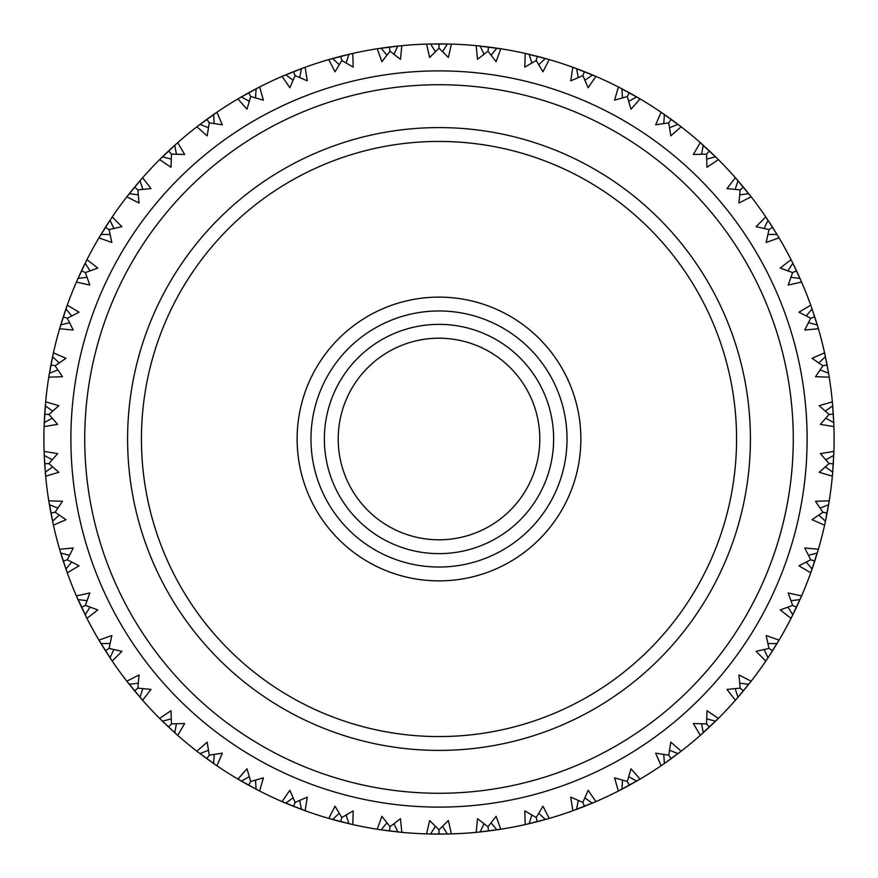 <?xml version="1.0" encoding="UTF-8"?>
<svg xmlns="http://www.w3.org/2000/svg" width="878" height="878" viewBox="0 0 878 878"><rect width="100%" height="100%" fill="white"/><g stroke="black" fill="none" stroke-linecap="round" stroke-linejoin="round"><path stroke-width="1.32" d="M324.366 439A114.634 114.634 0 0 1 439 324.366A114.634 114.634 0 0 1 553.634 439A114.634 114.634 0 0 1 439 553.634A114.634 114.634 0 0 1 324.366 439M539.794 439A100.794 100.794 0 0 0 439 338.206A100.794 100.794 0 0 0 338.206 439A100.794 100.794 0 0 0 439 539.794A100.794 100.794 0 0 0 539.794 439M141.435 439A297.565 297.565 0 0 0 439 736.565A297.565 297.565 0 0 0 736.565 439A297.565 297.565 0 0 0 439 141.435A297.565 297.565 0 0 0 141.435 439M750.405 439A311.405 311.405 0 0 1 439 750.405A311.405 311.405 0 0 1 127.595 439A311.405 311.405 0 0 1 439 127.595A311.405 311.405 0 0 1 750.405 439M84.727 439A354.273 354.273 0 0 0 439 793.273A354.273 354.273 0 0 0 793.273 439A354.273 354.273 0 0 0 439 84.727A354.273 354.273 0 0 0 84.727 439M807.112 439A368.112 368.112 0 0 1 439 807.112A368.112 368.112 0 0 1 70.888 439A368.112 368.112 0 0 1 439 70.888A368.112 368.112 0 0 1 807.112 439M310.966 439A128.034 128.034 0 0 0 439 567.034A128.034 128.034 0 0 0 567.034 439A128.034 128.034 0 0 0 439 310.966A128.034 128.034 0 0 0 310.966 439M428.881 44.032L426.598 44.098A395.1 395.1 0 0 0 401.806 45.656L377.211 48.762A395.1 395.1 0 0 0 352.802 53.415L328.778 59.583A395.1 395.1 0 0 0 305.149 67.266L282.101 76.386A395.1 395.1 0 0 0 259.614 86.966L237.894 98.918A395.1 395.1 0 0 0 216.91 112.23L196.848 126.805A395.1 395.1 0 0 0 177.707 142.642L159.631 159.609A395.1 395.1 0 0 0 142.62 177.729L126.816 196.826A395.1 395.1 0 0 0 112.208 216.932L98.929 237.872A395.1 395.1 0 0 0 86.955 259.636L76.397 282.079A395.1 395.1 0 0 0 67.255 305.182L59.594 328.756A395.1 395.1 0 0 0 53.415 352.824L48.762 377.178A395.1 395.1 0 0 0 45.656 401.828L44.098 426.576A395.1 395.1 0 0 0 44.098 451.424L44.24 455.408L52.208 459.765M44.218 454.991L45.656 476.172L58.826 472.309L48.938 463.54L57.652 453.608L44.098 451.424L44.12 452.313M44.69 463.935L45.656 476.172A395.1 395.1 0 0 0 48.762 500.822L49.409 504.762L57.86 508.077M48.762 500.822L53.415 525.176L65.993 519.688L55.094 512.236L62.481 501.283L48.762 500.822L48.905 501.7M50.924 513.158L53.415 525.176A395.1 395.1 0 0 0 59.594 549.244L60.725 553.074L69.527 555.302M59.594 549.244L67.255 572.818L79.053 565.805L67.299 559.769L73.258 547.982L59.594 549.244L59.836 550.089M67.299 559.769L63.238 561.097L67.255 572.818A395.1 395.1 0 0 0 76.397 595.921L77.999 599.575L87.01 600.695M76.397 595.921L86.955 618.364L97.787 609.925L85.364 605.403L89.808 592.968L76.397 595.921L76.748 596.744M85.364 605.403L81.5 607.225L86.955 618.364A395.1 395.1 0 0 0 98.929 640.128L100.981 643.563L110.057 643.53M98.929 640.128L112.208 661.068L121.899 651.333L109.015 648.414L111.857 635.518L98.929 640.128L99.379 640.896M109.015 648.414L105.404 650.708L112.208 661.068A395.1 395.1 0 0 0 126.816 681.174L129.285 684.313L138.285 683.15M126.816 681.174L142.62 700.271L151.005 689.406L137.857 688.122L139.064 674.973L126.816 681.174L127.365 681.866M134.652 690.942L142.62 700.271A395.1 395.1 0 0 0 159.631 718.391L162.463 721.2L171.254 718.906M162.167 720.904L177.707 735.358L184.665 723.527L171.462 723.9L171.001 710.697L159.631 718.391L160.257 719.016M168.62 727.105L177.707 735.358A395.1 395.1 0 0 0 196.848 751.195L200.019 753.631L208.448 750.262M199.679 753.368L216.91 765.77L222.332 753.159L209.271 755.19L207.175 742.14L196.848 751.195L197.55 751.744M206.868 758.713L216.91 765.77A395.1 395.1 0 0 0 237.894 779.082L241.34 781.102L249.275 776.701M237.894 779.082L259.614 791.034L263.411 777.842L250.713 781.486L246.992 768.81L237.894 779.082L238.651 779.532M248.77 785.283L259.614 791.034A395.1 395.1 0 0 0 282.101 801.614L285.767 803.172L293.098 797.817M282.101 801.614L305.149 810.734L307.267 797.169L295.129 802.382L289.839 790.277L282.101 801.614L282.914 801.965M295.129 802.382L293.559 806.355L305.149 810.734A395.1 395.1 0 0 0 328.778 818.417L332.619 819.514L339.215 813.28M328.778 818.417L352.802 824.585L353.197 810.855L341.805 817.55L335.045 806.202L328.778 818.417L329.634 818.658M341.805 817.55L340.741 821.687L352.802 824.585A395.1 395.1 0 0 0 377.211 829.238L381.151 829.842L386.913 822.829M380.734 829.776L401.806 832.344L400.478 818.68L390.019 826.747L381.886 816.331L377.211 829.238L378.078 829.381M389.602 831.005L401.806 832.344A395.1 395.1 0 0 0 426.598 833.902L430.593 834.012L435.433 826.33M430.176 834.001L451.402 833.902L448.373 820.513L439 829.831L429.627 820.513L426.598 833.902L427.487 833.935M439 829.831L439 834.1L451.402 833.902A395.1 395.1 0 0 0 476.194 832.344L480.167 831.949L484.008 823.729M479.75 831.993L500.789 829.238L496.114 816.331L487.981 826.747L477.522 818.68L476.194 832.344L477.083 832.256M488.64 830.972L500.789 829.238A395.1 395.1 0 0 0 525.198 824.585L529.094 823.696L531.87 815.047M525.198 824.585L549.222 818.417L542.955 806.202L536.195 817.55L524.803 810.855L525.198 824.585L526.065 824.387M536.195 817.55L537.259 821.687L549.222 818.417A395.1 395.1 0 0 0 572.851 810.734L576.594 809.362L578.273 800.451M572.851 810.734L595.899 801.614L588.161 790.277L582.871 802.382L570.733 797.169L572.851 810.734L573.685 810.438M584.561 806.311L595.899 801.614A395.1 395.1 0 0 0 618.386 791.034L621.931 789.201L622.469 780.136M618.386 791.034L640.106 779.082L631.008 768.81L627.287 781.486L614.589 777.842L618.386 791.034L619.177 790.628M627.287 781.486L629.339 785.228L640.106 779.082A395.1 395.1 0 0 0 661.09 765.77L664.383 763.509L663.779 754.454M664.031 763.75L681.152 751.195L670.825 742.14L668.729 755.19L655.668 753.159L661.09 765.77L661.825 765.276M671.33 758.57L681.152 751.195A395.1 395.1 0 0 0 700.293 735.358L703.278 732.702L701.544 723.801M700.293 735.358L718.369 718.391L706.999 710.697L706.538 723.9L693.335 723.527L700.293 735.358L700.962 734.776M709.556 726.929L718.369 718.391A395.1 395.1 0 0 0 735.38 700.271L738.003 697.264L735.171 688.648M737.729 697.582L751.184 681.174L738.936 674.973L740.143 688.122L726.995 689.406L735.38 700.271L735.962 699.612M740.143 688.122L743.425 690.843L751.184 681.174A395.1 395.1 0 0 0 765.792 661.068L768.009 657.754L764.123 649.555M767.778 658.105L779.071 640.128L766.143 635.518L768.985 648.414L756.101 651.333L765.792 661.068L766.285 660.333M768.985 648.414L772.596 650.708L779.071 640.128A395.1 395.1 0 0 0 791.045 618.364L792.834 614.798L787.95 607.148M791.045 618.364L801.603 595.921L788.192 592.968L792.636 605.403L780.213 609.925L791.045 618.364L791.44 617.574M792.636 605.403L796.5 607.225L801.603 595.921A395.1 395.1 0 0 0 810.745 572.818L812.084 569.065L806.267 562.085M810.745 572.818L818.406 549.244L804.742 547.982L810.701 559.769L798.947 565.805L810.745 572.818L811.042 571.984M810.701 559.769L814.762 561.097L818.406 549.244A395.1 395.1 0 0 0 824.585 525.176L825.441 521.28L818.801 515.079M825.09 522.893L829.238 500.822L815.519 501.283L822.905 512.236L812.007 519.688L824.585 525.176L824.782 524.309M822.905 512.236L827.098 513.037L829.238 500.822A395.1 395.1 0 0 0 832.344 476.172L832.706 472.188L825.342 466.876M832.563 473.835L833.902 451.424L820.348 453.608L829.062 463.54L819.174 472.309L832.344 476.172L832.432 475.283M829.062 463.54L833.321 463.803L833.902 451.424A395.1 395.1 0 0 0 833.902 426.576L833.76 422.592L825.792 418.235M767.943 234.47L777.019 234.437L765.792 216.932A395.1 395.1 0 0 0 751.184 196.826L735.38 177.729A395.1 395.1 0 0 0 718.369 159.609L700.293 142.642A395.1 395.1 0 0 0 681.152 126.805L661.09 112.23A395.1 395.1 0 0 0 640.106 98.918L618.386 86.966A395.1 395.1 0 0 0 595.899 76.386L572.851 67.266A395.1 395.1 0 0 0 549.222 59.583L525.198 53.415A395.1 395.1 0 0 0 500.789 48.762L476.194 45.656A395.1 395.1 0 0 0 451.402 44.098L429.057 44.021M439 48.169L439 43.9L426.598 44.098L429.627 57.487L439 48.169L448.373 57.487L451.402 44.098L450.513 44.065M430.352 43.999L429.386 44.021L430.593 43.988L435.433 51.67M427.707 44.065L427.103 44.076M743.348 187.058L735.38 177.729L726.995 188.594L740.143 189.878L738.936 203.027L751.184 196.826L750.635 196.134M743.425 187.157L740.143 189.878L743.425 187.157L748.715 193.687L739.715 194.85M764.123 228.445L768.009 220.246L767.361 219.27M772.596 227.292L768.985 229.586L772.596 227.292L778.621 237.104M811.612 307.596L810.745 305.182A395.1 395.1 0 0 0 801.603 282.079L792.154 261.831M792.066 261.677L791.045 259.636A395.1 395.1 0 0 0 779.071 237.872L778.292 236.555M790.99 277.305L800.001 278.425L796.5 270.775L792.636 272.597L788.192 285.032L801.603 282.079L801.296 281.377M824.947 354.46L824.585 352.824A395.1 395.1 0 0 0 818.406 328.756L817.978 327.296M817.747 326.517L817.583 325.957M825.188 355.546L825.353 356.314M825.21 355.667L825.09 355.096M706.538 154.1L709.468 150.983L700.293 142.642L693.335 154.473L706.538 154.1L706.999 167.303L718.369 159.609L717.743 158.984M706.647 153.979L709.468 150.983L715.537 156.8L706.746 159.094M749.483 194.653L748.868 193.873M737.849 180.55L737.213 179.825M737.235 179.847L738.003 180.736L735.171 189.352M772.53 227.193L768.009 220.246M766.209 217.557L765.792 216.932L756.101 226.667L768.985 229.586L766.143 242.482L779.071 237.872M810.701 318.231L814.762 316.903L810.745 305.182L798.947 312.195L810.701 318.231L804.742 330.018L818.406 328.756L811.689 307.838M801.603 282.079L800.429 279.402M668.729 122.81L671.231 119.353L661.09 112.23L655.668 124.841L668.729 122.81L670.825 135.86L681.152 126.805L680.45 126.256M679.298 125.378L677.981 124.369L669.552 127.738M716.415 157.667L715.702 156.975M703.091 145.133L702.378 144.486L703.278 145.298L701.544 154.199M792.208 261.94L791.045 259.636L780.213 268.075L792.636 272.597L796.5 270.775L792.318 262.16M629.23 92.717L618.386 86.966L614.589 100.158L627.287 96.514L631.008 109.19L640.106 98.918L639.349 98.468M638.097 97.732L636.671 96.898L628.725 101.299M678.968 125.115L678.178 124.522M664.185 114.349L663.395 113.8M663.417 113.822L664.383 114.491L663.779 123.546M767.229 219.061L765.792 216.932M751.184 196.826L749.384 194.532M584.331 71.601L572.851 67.266L570.733 80.831L582.871 75.618L588.161 87.723L595.899 76.386L595.086 76.035M592.617 74.992L584.902 80.183M637.735 97.524L636.868 97.019M621.723 88.689L620.867 88.239M627.287 96.514L629.339 92.772L636.66 96.898M618.386 86.966L621.931 88.799L622.469 97.864M677.981 124.369L671.231 119.353L668.816 122.679M737.07 179.661L735.38 177.729M718.369 159.609L716.294 157.557M536.195 60.45L537.259 56.313L525.198 53.415L524.803 67.145L536.195 60.45L542.955 71.798L549.222 59.583L548.366 59.342M546.972 58.936L545.381 58.486L538.785 64.72M595.438 76.188L594.889 75.958M593.363 75.299L592.452 74.915M576.374 68.55L575.463 68.221M573.883 67.639L573.312 67.43M582.871 75.618L584.441 71.645L592.233 74.828M575.035 68.056L576.594 68.638L578.273 77.549M627.364 96.371L629.339 92.772M702.213 144.343L700.293 142.642M681.152 126.805L679.396 125.455M487.981 51.253L488.519 47.017L476.194 45.656L477.522 59.32L487.981 51.253L496.114 61.669L500.789 48.762L499.922 48.619M498.484 48.4L496.849 48.158L491.087 55.171M548.739 59.441L548.157 59.276M546.566 58.826L545.611 58.552M528.863 54.249L527.919 54.041M526.273 53.657L525.692 53.525M527.469 53.931L529.094 54.304L531.87 62.953M582.937 75.464L584.441 71.645M663.208 113.679L661.09 112.23M640.106 98.918L638.207 97.798M449.064 44.032L447.407 43.988L442.567 51.67M500.306 48.685L499.703 48.586M498.067 48.345L497.091 48.191M479.926 46.029L478.971 45.93M477.292 45.755L476.688 45.7M478.51 45.875L480.167 46.051L484.008 54.271M545.381 58.486L537.259 56.313L536.238 60.297M595.899 76.386L593.868 75.519M379.461 48.411L377.211 48.762L381.886 61.669L390.019 51.253L400.478 59.32L401.806 45.656L400.917 45.744M390.019 51.253L389.481 47.017L397.833 46.051L393.992 54.271M450.897 44.076L450.293 44.065M448.647 44.021L447.648 43.999M496.849 48.158L488.519 47.017L488.003 51.089M574.421 67.836L572.851 67.266M549.222 59.583L547.093 58.969M330.973 58.958L328.778 59.583L335.045 71.798L341.805 60.45L353.197 67.145L352.802 53.415L351.935 53.613M341.805 60.45L340.741 56.313L348.906 54.304L346.13 62.953M401.312 45.7L400.708 45.755M399.062 45.919L398.074 46.029M380.909 48.191L379.965 48.334M378.297 48.586L377.694 48.685M379.987 48.334L381.151 48.158L386.913 55.171M447.407 43.988L439 43.9L439 48.005M526.833 53.788L525.198 53.415M500.789 48.762L498.605 48.422M284.198 75.486L282.101 76.386L289.839 87.723L295.129 75.618L307.267 80.831L305.149 67.266L304.315 67.562M295.129 75.618L293.559 71.645L301.406 68.638L299.727 77.549M352.308 53.525L351.727 53.657M350.113 54.03L349.137 54.249M332.389 58.552L331.467 58.815M329.843 59.276L329.261 59.441M331.489 58.804L332.619 58.486L339.215 64.72M389.36 47.028L379.636 48.389M389.821 49.739L389.481 47.017M477.862 45.821L476.194 45.656M451.402 44.098L449.185 44.032M239.859 97.765L237.894 98.918L246.992 109.19L250.713 96.514L263.411 100.158L259.614 86.966L258.823 87.372M250.713 96.514L248.661 92.772L256.069 88.799L255.531 97.864M304.688 67.43L304.117 67.639M302.559 68.21L301.802 68.484M285.548 74.915L284.659 75.288M283.111 75.958L282.562 76.188M284.691 75.278L285.767 74.828L293.098 80.183M340.62 56.346L331.149 58.903M341.761 60.297L340.741 56.313M429.177 44.021L426.598 44.098M401.806 45.656L399.6 45.865M399.479 45.886L398.908 45.941M446.353 43.966L444.279 43.933M441.074 43.9L439.735 43.9M198.658 125.411L196.848 126.805L207.175 135.86L209.271 122.81L222.332 124.841L216.91 112.23L216.175 112.724M209.271 122.81L206.769 119.353L213.617 114.491L214.221 123.546M257.243 88.184L256.277 88.689M241.132 97.019L240.298 97.502L241.329 96.898L249.275 101.299M293.439 71.689L284.362 75.42M295.063 75.464L293.559 71.645M379.746 48.367L377.211 48.762M352.802 53.415L350.64 53.909M350.52 53.931L349.96 54.063M161.245 158.007L159.631 159.609L171.001 167.303L171.462 154.1L184.665 154.473L177.707 142.642L177.038 143.224M171.462 154.1L168.532 150.983L174.722 145.298L176.456 154.199M214.704 113.734L213.815 114.349M199.822 124.522L199.065 125.104M198.691 125.378L200.019 124.369L208.448 127.738M248.551 92.827L240.012 97.667M250.636 96.371L248.661 92.772M331.258 58.87L328.778 59.583M305.149 67.266L303.075 68.023M128.221 195.037L126.816 196.826L139.064 203.027L137.857 189.878L151.005 188.594L142.62 177.729L142.038 178.388M137.857 189.878L134.575 187.157L139.997 180.736L142.829 189.352M175.71 144.409L174.909 145.133M162.298 156.975L161.607 157.645M161.278 157.974L162.463 156.8L171.254 159.094M206.67 119.43L198.801 125.302M207.57 120.473L206.769 119.353M284.461 75.376L282.101 76.386M259.614 86.966L257.649 87.976M100.092 235.908L98.929 237.872L111.857 242.482L109.015 229.586L121.899 226.667L112.208 216.932L111.715 217.667M109.015 229.586L105.404 227.292L109.991 220.246L113.877 228.445M129.132 193.873L128.539 194.631M128.55 194.609L129.275 193.687L138.285 194.85M171.353 153.979L168.532 150.983L161.376 157.875M239.332 98.062L237.894 98.918M216.91 112.23L215.088 113.481M77.308 279.983L76.397 282.079L89.808 285.032L85.364 272.597L97.787 268.075L86.955 259.636L86.56 260.426M77.385 279.819L81.5 270.775L85.364 272.597L81.5 270.775L85.166 263.202L90.05 270.852M100.366 235.447L100.981 234.437L110.057 234.47M137.736 189.769L134.575 187.157L128.331 194.894M198.176 125.784L196.848 126.805M177.707 142.642L176.05 144.102M63.194 317.024L59.594 328.756L73.258 330.018L67.299 318.231L79.053 312.195L67.255 305.182L66.958 306.016M67.299 318.231L63.238 316.903L65.916 308.935L71.733 315.915M77.912 278.644L77.516 279.522M76.836 281.07L76.595 281.618M77.527 279.489L77.999 278.425L87.01 277.305M105.338 227.402L100.191 235.754M107.72 228.763L105.404 227.292M160.817 158.435L159.631 159.609M142.62 177.729L141.16 179.386M50.88 365.083L48.762 377.178L62.481 376.717L55.094 365.764L65.993 358.312L53.415 352.824L53.218 353.691M55.094 365.764L50.902 364.963L52.559 356.72L59.199 362.921M67.09 305.643L66.882 306.213M66.355 307.684L66.004 308.716M59.902 327.703L59.726 328.284M60.725 324.926L69.527 322.698M127.848 195.509L126.816 196.826M112.208 216.932L111.276 218.315M44.668 414.317L44.098 426.576L57.652 424.392L48.938 414.46L58.826 405.691L45.656 401.828L45.568 402.717M45.656 401.828L45.294 405.801L52.658 411.123M53.306 353.307L53.174 353.9M52.823 355.513L53.415 352.824M49.366 373.479L49.212 374.423M48.938 376.091L48.85 376.684M49.409 373.238L57.86 369.923M67.145 318.176L63.238 316.903M99.785 236.423L98.929 237.872M86.955 259.636L86.198 261.128M45.601 402.333L45.546 402.925M45.404 404.571L45.316 405.57M44.229 422.823L44.196 423.789M44.13 425.479L44.109 426.082M48.938 414.46L44.679 414.196L45.294 405.812M44.098 426.576L44.24 422.592L52.208 418.235M54.93 365.731L50.902 364.963M77.066 280.543L76.397 282.079M67.255 305.182L66.278 307.926M44.109 451.918L44.13 452.521M44.196 454.178L44.229 455.177M45.316 472.43L45.404 473.396M45.546 475.075L45.601 475.667M48.938 463.54L44.679 463.803L44.24 455.408M45.393 473.363L45.294 472.199L52.658 466.876M48.784 414.449L44.679 414.196M60.066 327.154L59.594 328.756M65.576 309.934L64.906 311.899M48.85 501.316L48.938 501.909M49.19 503.456L49.366 504.521M52.614 521.51L52.812 522.454M53.174 524.1L53.306 524.693M55.094 512.236L50.902 513.037L49.409 504.762M53.415 525.176L52.559 521.28L59.199 515.079M47.423 463.639L44.679 463.803M49.234 374.302L49.135 374.884M49.036 375.532L48.762 377.178M52.34 357.752L51.923 359.782M59.726 549.716L59.902 550.297M60.341 551.801L60.659 552.844M66.004 569.284L66.322 570.195M66.882 571.787L67.09 572.357M67.255 572.818L65.916 569.065L71.733 562.085M54.93 512.269L50.902 513.037M44.098 451.424L44.196 454.332M45.206 406.854L45.041 408.918M76.595 596.381L76.836 596.93M77.505 598.456L77.912 599.356M85.276 615.006L85.704 615.873M85.682 615.84L85.166 614.798L90.05 607.148M60.725 553.074L63.238 561.097L67.145 559.824M45.415 473.604L45.656 476.172M100.344 642.498L100.849 643.355M110.123 657.951L110.65 658.752M110.639 658.73L109.991 657.754L113.877 649.555M77.999 599.575L81.5 607.225L85.221 605.48M128.517 683.347L129.132 684.127M140.151 697.45L140.787 698.175M137.857 688.122L134.575 690.843L129.285 684.313M140.765 698.153L139.997 697.264L142.829 688.648M100.981 643.563L105.404 650.708L108.872 648.502M161.585 720.333L162.298 721.025M174.909 732.867L175.622 733.514L174.722 732.702L176.456 723.801M171.462 723.9L168.532 727.017L162.463 721.2M137.736 688.231L134.575 690.843M85.792 616.06L86.955 618.364M199.032 752.885L199.822 753.478M213.815 763.651L214.605 764.2M209.271 755.19L206.769 758.647L200.019 753.631M214.583 764.178L213.617 763.509L214.221 754.454M171.353 724.021L168.532 727.017M110.771 658.939L112.208 661.068M240.265 780.476L241.132 780.981M256.277 789.311L257.133 789.761M250.713 781.486L248.661 785.228L241.34 781.102M257.111 789.739L256.069 789.201L255.531 780.136M209.183 755.321L206.769 758.647M140.93 698.339L142.62 700.271M159.631 718.391L161.706 720.443M282.562 801.812L283.111 802.042M284.637 802.701L285.548 803.085M301.626 809.45L302.537 809.779M304.117 810.361L304.688 810.57M305.149 810.734L301.406 809.362L299.727 800.451M250.636 781.629L248.661 785.228M175.787 733.657L177.707 735.358M196.848 751.195L199.163 752.973M329.261 818.559L329.843 818.724M331.434 819.174L332.389 819.448M349.137 823.751L350.081 823.959M351.727 824.343L352.308 824.475M352.802 824.585L348.906 823.696L346.13 815.047M285.767 803.172L293.559 806.355L295.063 802.536M214.792 764.321L216.91 765.77M377.694 829.315L378.297 829.414M379.933 829.655L380.909 829.809M398.074 831.971L399.029 832.07M400.708 832.245L401.312 832.3M390.019 826.747L389.481 830.983L381.151 829.842M401.806 832.344L397.833 831.949L393.992 823.729M332.619 819.514L340.741 821.687L341.761 817.703M257.331 789.86L259.614 791.034M427.103 833.924L427.707 833.935M429.353 833.979L430.352 834.001M447.648 834.001L448.614 833.979L447.407 834.012L442.567 826.33M450.293 833.935L450.897 833.924M389.656 829.622L389.481 830.983M476.688 832.3L477.292 832.245M478.938 832.081L479.926 831.971M497.091 829.809L498.035 829.666M499.703 829.414L500.306 829.315M487.981 826.747L488.519 830.983L480.167 831.949M498.013 829.666L496.849 829.842L491.087 822.829M430.593 834.012L439 834.1L439 829.995M377.211 829.238L380.086 829.688M525.692 824.475L526.273 824.343M527.887 823.97L528.863 823.751M545.611 819.448L546.533 819.185M548.157 818.724L548.739 818.559M546.511 819.196L545.381 819.514L538.785 813.28M488.003 826.911L488.519 830.983M426.598 833.902L429.518 833.99M573.312 810.57L573.883 810.361M575.441 809.79L576.374 809.45M592.452 803.085L593.341 802.711M594.889 802.042L595.438 801.812M582.871 802.382L584.441 806.355L576.594 809.362M593.308 802.722L592.233 803.172L584.902 797.817M529.094 823.696L537.259 821.687L536.238 817.703M448.823 833.979L451.402 833.902M476.194 832.344L479.092 832.059M431.647 834.034L433.721 834.067M436.926 834.1L438.265 834.1M620.834 789.772L621.723 789.311M636.868 780.981L637.702 780.498M640.106 779.082L636.671 781.102L628.725 776.701M582.937 802.536L584.441 806.355M498.254 829.633L500.789 829.238M663.362 764.211L664.185 763.651M678.178 753.478L678.935 752.896M668.729 755.19L671.231 758.647L664.383 763.509M681.152 751.195L677.981 753.631L669.552 750.262M621.931 789.201L629.339 785.228L628.022 782.825M546.742 819.13L549.222 818.417M702.356 733.525L703.091 732.867M715.702 721.025L716.393 720.355M706.538 723.9L709.468 727.017L703.278 732.702M716.371 720.377L715.537 721.2L706.746 718.906M668.816 755.321L671.231 758.647M593.539 802.624L595.899 801.614M737.191 698.197L737.849 697.45M748.868 684.127L749.461 683.369M749.45 683.391L748.725 684.313L739.715 683.15M706.647 724.021L709.468 727.017M661.09 765.77L663.494 764.123M767.328 658.785L767.877 657.951M777.151 643.355L777.645 642.531L777.019 643.563L767.943 643.53M738.003 697.264L743.425 690.843L741.317 689.098M792.285 615.895L792.724 615.006M800.088 599.356L800.484 598.478M800.473 598.511L800.001 599.575L790.99 600.695M768.009 657.754L772.596 650.708L769.128 648.502M716.547 720.201L718.369 718.391M735.38 700.271L737.3 698.076M792.834 614.798L796.5 607.225L792.779 605.48M810.91 572.357L811.118 571.787M811.667 570.228L811.996 569.284M817.341 552.844L817.627 551.911L817.275 553.074L808.473 555.302M749.603 683.194L751.184 681.174M765.792 661.068L767.416 658.654M812.084 569.065L814.762 561.097L810.855 559.824M824.694 524.693L824.826 524.1M825.177 522.487L825.386 521.51M828.634 504.521L828.788 503.577L828.591 504.762L820.14 508.077M777.754 642.345L779.071 640.128M825.441 521.28L827.098 513.037L823.07 512.269M832.399 475.667L832.454 475.075M832.596 473.429L832.684 472.43M833.771 455.177L833.804 454.211M829.062 414.46L833.321 414.196L833.76 422.592L832.344 401.828L819.174 405.691L829.062 414.46L820.348 424.392L833.902 426.576L833.88 425.819M833.826 453.75L833.76 455.408L825.792 459.765M800.571 598.28L801.603 595.921M817.681 551.713L818.406 549.244M824.585 525.176L825.068 523.014M832.706 472.188L833.321 463.803L830.577 463.639M833.891 426.082L833.87 425.479M833.804 423.822L833.771 422.823M832.684 405.57L832.596 404.604M832.553 404.099L832.344 401.828A395.1 395.1 0 0 0 829.238 377.178L828.591 373.238L820.14 369.923M822.905 365.764L827.098 364.963L828.591 373.238L824.585 352.824L812.007 358.312L822.905 365.764L815.519 376.717L829.238 377.178L829.117 376.432M832.344 401.828L832.706 405.801L825.342 411.123M828.821 503.357L829.238 500.822M832.344 476.172L832.553 473.966M833.31 414.065L832.574 404.275M829.15 376.684L829.062 376.091M828.81 374.544L828.634 373.479M813.456 317.331L814.762 316.903L817.275 324.926L808.473 322.698M825.441 356.72L818.801 362.921M830.577 414.361L833.321 414.196M833.848 453.092L833.902 451.424M833.902 426.576L833.804 423.668M827.076 364.842L825.111 355.228M825.079 355.052L824.585 352.824M818.274 328.284L818.098 327.703M817.659 326.199L817.341 325.156M811.996 308.716L811.678 307.805M812.084 308.935L806.267 315.915M823.07 365.731L827.098 364.963M829.238 377.178L828.887 374.994M818.406 328.756L818.164 327.911M811.042 306.016L810.745 305.182M801.405 281.618L801.164 281.07M800.527 279.632L800.088 278.644M792.724 262.994L792.296 262.127M787.95 270.852L792.834 263.202L791.045 259.636M297.126 439A141.874 141.874 0 0 1 439 297.126A141.874 141.874 0 0 1 580.874 439A141.874 141.874 0 0 1 439 580.874A141.874 141.874 0 0 1 297.126 439"/></g></svg>
